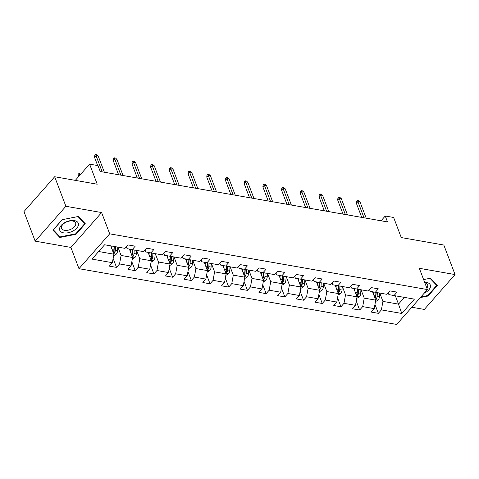 <?xml version="1.0" encoding="UTF-8"?>
<svg xmlns="http://www.w3.org/2000/svg" width="479" height="479" viewBox="0 0 479 479"><rect width="100%" height="100%" fill="white"/><g stroke="black" fill="none" stroke-linecap="round" stroke-linejoin="round"><path stroke-width="0.72" d="M411.826 307.243L424.328 309.434L455.05 274.569L443.829 245.032L401.27 237.566L393.642 217.478L385.248 216.011L381.039 220.783M78.975 268.683L396.684 324.433L427.4 289.567L109.691 233.818L78.975 268.683L70.898 247.415L101.614 212.55L65.886 206.281L35.171 241.147L70.898 247.415M35.171 241.147L23.95 211.61L54.672 176.745L97.231 184.211L89.603 164.129L75.299 180.367M65.886 206.281L54.672 176.745M388.188 292.747L388.9 294.609L394.013 295.567L397.043 292.124L389.852 290.867L386.822 294.304L375.308 292.286L378.344 288.843L371.147 287.58L368.117 291.022L356.61 289.005L359.639 285.562L352.442 284.298L349.413 287.741L337.905 285.718L340.934 282.281L333.743 281.017L330.714 284.46L319.2 282.436L322.235 279L315.038 277.736L312.009 281.179L300.501 279.155L303.53 275.718L296.339 274.455L293.304 277.892L281.796 275.874L284.825 272.437L277.634 271.174L274.605 274.611L263.097 272.593L266.126 269.156L258.929 267.893L255.9 271.33L244.392 269.312L247.421 265.869L240.23 264.612L237.201 268.048L225.687 266.031L228.717 262.588L221.526 261.324L218.496 264.767L206.988 262.749L210.018 259.307L202.821 258.043L199.791 261.486L188.283 259.468L191.313 256.026L184.122 254.762L181.092 258.205L169.578 256.181L172.614 252.744L165.417 251.481L162.387 254.924L150.879 252.9L153.909 249.463L146.718 248.2L143.682 251.637L132.174 249.619L135.204 246.182L128.013 244.919L124.983 248.356L104.602 244.781L91.98 259.103L112.361 262.684L109.332 266.12L116.523 267.384L113.122 258.432M394.013 295.567L414.395 299.141L401.773 313.464L381.392 309.889L378.362 313.332L374.961 304.381M116.523 267.384L119.552 263.941L131.066 265.965L128.037 269.402L135.228 270.665L138.257 267.228L149.765 269.246L146.736 272.683L153.933 273.946L156.962 270.509L168.47 272.527L165.441 275.964L172.632 277.227L175.661 273.79L187.175 275.808L184.14 279.251L191.337 280.508L194.366 277.072L205.874 279.089L202.845 282.532L210.042 283.796L213.071 280.353L224.579 282.37L221.549 285.813L228.74 287.077L231.77 283.634L243.278 285.658L240.248 289.094L247.445 290.358L250.475 286.915L261.983 288.939L258.953 292.376L266.144 293.639L269.18 290.196L280.688 292.22L277.658 295.657L284.849 296.92L287.879 293.483L299.387 295.501L296.357 298.938L303.554 300.201L306.584 296.764L318.092 298.782L315.062 302.219L322.253 303.482L325.283 300.046L336.797 302.063L333.767 305.506L340.958 306.764L343.988 303.327L355.496 305.345L352.466 308.787L359.663 310.051L362.693 306.608L374.201 308.626L371.171 312.069L378.362 313.332M89.603 164.129L97.991 165.602L100.237 171.512L387.493 221.915L385.248 216.011M375.308 292.286L370.195 291.328L369.489 289.466M372.548 291.765L375.728 300.135L364.22 298.112L361.052 289.783M374.201 308.626L375.728 300.135M362.693 306.608L364.22 298.112M356.61 289.005L351.49 288.047L350.784 286.185M353.843 288.484L357.023 296.848L345.515 294.83L342.347 286.502M355.496 305.345L357.023 296.848M343.988 303.327L345.515 294.83M337.905 285.718L332.791 284.766L332.085 282.903M335.144 285.203L338.324 293.567L326.81 291.549L323.648 283.221M336.797 302.063L338.324 293.567M325.283 300.046L326.81 291.549M319.2 282.436L314.086 281.484L313.38 279.622M316.439 281.921L319.619 290.286L308.111 288.268L304.943 279.934M318.092 298.782L319.619 290.286M306.584 296.764L308.111 288.268M300.501 279.155L295.381 278.203L294.675 276.341M297.74 278.64L300.914 287.005L289.406 284.987L286.238 276.652M299.387 295.501L300.914 287.005M287.879 293.483L289.406 284.987M281.796 275.874L276.682 274.916L275.976 273.06M279.035 275.359L282.215 283.724L270.701 281.706L267.539 273.371M280.688 292.22L282.215 283.724M269.18 290.196L270.701 281.706M263.097 272.593L257.977 271.635L257.271 269.773M260.331 272.078L263.51 280.443L252.002 278.425L248.835 270.09M261.983 288.939L263.51 280.443M250.475 286.915L252.002 278.425M244.392 269.312L239.272 268.354L238.566 266.492M241.632 268.797L244.805 277.161L233.297 275.138L230.136 266.809M243.278 285.658L244.805 277.161M231.77 283.634L233.297 275.138M225.687 266.031L220.574 265.073L219.867 263.211M222.927 265.516L226.106 273.88L214.592 271.856L211.431 263.528M224.579 282.37L226.106 273.88M213.071 280.353L214.592 271.856M206.988 262.749L201.869 261.791L201.162 259.929M204.222 262.229L207.401 270.593L195.893 268.575L192.726 260.247M205.874 279.089L207.401 270.593M194.366 277.072L195.893 268.575M188.283 259.468L183.17 258.51L182.457 256.648M185.523 258.947L188.696 267.312L177.188 265.294L174.027 256.966M187.175 275.808L188.696 267.312M175.661 273.79L177.188 265.294M169.578 256.181L164.465 255.229L163.758 253.367M166.818 255.666L169.997 264.031L158.489 262.013L155.322 253.684M168.47 272.527L169.997 264.031M156.962 270.509L158.489 262.013M150.879 252.9L145.76 251.948L145.053 250.086M148.113 252.385L151.292 260.75L139.784 258.732L136.617 250.397M149.765 269.246L151.292 260.75M138.257 267.228L139.784 258.732M132.174 249.619L127.061 248.661L126.354 246.805M129.414 249.104L132.593 257.468L121.079 255.451L117.918 247.116M131.066 265.965L132.593 257.468M119.552 263.941L121.079 255.451M110.721 245.853L113.888 254.187L98.668 251.517M112.361 262.684L113.888 254.187M101.614 212.55L109.691 233.818M455.05 274.569L419.323 268.3L427.4 289.567M395.343 295.8L398.504 304.129L404.438 297.393M379.757 293.064L382.919 301.393L398.504 304.129L401.773 313.464M381.392 309.889L382.919 301.393M135.228 270.665L131.827 261.714M153.933 273.946L150.532 264.995M172.632 277.227L169.231 268.276M191.337 280.508L187.936 271.563M210.042 283.796L206.641 274.844M228.74 287.077L225.34 278.125M247.445 290.358L244.045 281.407M266.144 293.639L262.749 284.688M284.849 296.92L281.448 287.969M303.554 300.201L300.153 291.25M322.253 303.482L318.852 294.531M340.958 306.764L337.557 297.818M359.663 310.051L356.262 301.099M59.863 237.476L76.053 234.255L85.31 223.753L78.364 216.472L62.168 219.693L52.918 230.195L59.863 237.476L59.372 236.195M420.364 297.549L428.052 296.022L437.303 285.52L430.358 278.239L423.61 279.58L429.98 278.329L436.71 285.382L427.747 295.561L420.927 296.914M75.844 233.692L76.053 234.255M427.837 295.459L428.052 296.022M102.189 171.853L96.034 155.645L94.537 157.34L94.764 155.507L95.596 154.567L96.034 155.645L98.189 156.022L104.35 172.23M94.537 157.34L97.656 165.542M95.596 154.567L96.794 154.777L98.189 156.022M113.619 255.696L116.325 254.104A4.042 2.437 -80 0 0 117.589 250.655L117.78 247.092M111.661 248.332L111.787 246.044M113.607 253.445L114.619 252.852A4.042 2.437 -80 0 0 115.313 250.254L115.499 246.691M114.301 246.481L114.092 250.433A2.06 1.239 100 0 1 113.972 251.152L114.619 252.852M114.062 246.44L113.87 250.002A4.042 2.437 100 0 1 113.242 252.481M80.334 174.649L79.43 174.488L77.933 176.188L78.251 177.014M77.933 176.188L78.161 174.356L78.993 173.416L79.742 175.32M78.993 173.416L80.777 174.146M73.071 230.986A9.915 5.556 159.2 0 0 77.592 222.118A9.915 5.556 159.2 0 0 64.97 222.49A9.915 5.556 159.2 0 0 60.45 231.357A9.915 5.556 159.2 0 0 73.071 230.986M71.682 228.878A7.508 4.209 159.2 0 0 75.634 222.998A7.508 4.209 159.2 0 0 65.545 222.448A7.508 4.209 159.2 0 0 61.593 228.327A7.508 4.209 159.2 0 0 71.682 228.878M53.331 229.86L62.294 219.687L77.987 216.562L84.711 223.621L75.748 233.794L60.061 236.913L53.295 229.764M84.406 222.813L84.711 223.621M424.214 293.184A9.915 5.556 159.2 0 0 430.417 286.921A9.915 5.556 159.2 0 0 426.412 282.382A9.915 5.556 159.2 0 0 424.616 282.227M436.405 284.58L436.71 285.382M426.831 288.071A7.508 4.209 159.2 0 0 427.627 284.76A7.508 4.209 159.2 0 0 424.837 282.82M120.894 175.134L114.738 158.926L113.242 160.621L113.469 158.794L114.301 157.848L114.738 158.926L116.894 159.303L123.049 175.512M113.242 160.621L118.6 174.733M114.301 157.848L115.499 158.058L116.894 159.303M139.599 178.416L133.437 162.207L131.947 163.902L132.174 162.076L133 161.13L133.437 162.207L135.599 162.585L141.754 178.793M131.947 163.902L137.305 178.014M133 161.13L134.204 161.339L135.599 162.585M132.318 258.977L135.03 257.385A4.042 2.437 -80 0 0 136.293 253.936L136.479 250.373M130.366 251.613L130.486 249.302M132.306 256.726L133.318 256.133A4.042 2.437 -80 0 0 134.012 253.535L134.204 249.978M133 249.763L132.791 253.714A2.06 1.239 100 0 1 132.677 254.433L133.318 256.133M132.767 249.721L132.575 253.283A4.042 2.437 100 0 1 131.941 255.762M151.023 262.258L153.735 260.672A4.042 2.437 -80 0 0 154.992 257.217L155.184 253.654M149.071 254.894L149.191 252.589M151.011 260.007L152.023 259.42A4.042 2.437 -80 0 0 152.717 256.816L152.909 253.259M151.705 253.05L151.496 256.995A2.06 1.239 100 0 1 151.376 257.72L152.023 259.42M151.466 253.008L151.28 256.564A4.042 2.437 100 0 1 150.645 259.043M158.298 181.697L152.142 165.489L150.645 167.183L150.873 165.357L151.705 164.411L152.142 165.489L154.298 165.866L160.459 182.074M150.645 167.183L156.01 181.296M151.705 164.411L152.903 164.626L154.298 165.866M177.002 184.978L170.847 168.77L169.35 170.464L169.578 168.638L170.41 167.698L170.847 168.77L173.003 169.147L179.158 185.361M169.35 170.464L174.709 184.577M170.41 167.698L171.608 167.907L173.003 169.147M195.707 188.259L189.546 172.051L188.055 173.745L188.283 171.919L189.109 170.979L189.546 172.051L191.708 172.428L197.863 188.642M188.055 173.745L193.414 187.858M189.109 170.979L190.313 171.189L191.708 172.428M169.728 265.54L172.434 263.953A4.042 2.437 -80 0 0 173.697 260.498L173.889 256.942M167.77 258.175L167.895 255.87M169.716 263.288L170.728 262.702A4.042 2.437 -80 0 0 171.422 260.097L171.608 256.54M170.41 256.331L170.195 260.283A2.06 1.239 100 0 1 170.081 261.001L170.728 262.702M170.171 256.289L169.979 259.846A4.042 2.437 100 0 1 169.35 262.324M188.427 268.821L191.139 267.234A4.042 2.437 -80 0 0 192.402 263.779L192.588 260.223M186.475 261.456L186.594 259.151M188.415 266.569L189.427 265.983A4.042 2.437 -80 0 0 190.121 263.378L190.313 259.822M189.109 259.612L188.9 263.564A2.06 1.239 100 0 1 188.78 264.282L189.427 265.983M188.876 259.57L188.684 263.127A4.042 2.437 100 0 1 188.049 265.606M207.132 272.102L209.844 270.515A4.042 2.437 -80 0 0 211.101 267.06L211.293 263.504M205.174 264.737L205.299 262.432M207.12 269.851L208.131 269.264A4.042 2.437 -80 0 0 208.826 266.659L209.018 263.103M207.814 262.893L207.605 266.845A2.06 1.239 100 0 1 207.485 267.563L208.131 269.264M207.575 262.851L207.389 266.408A4.042 2.437 100 0 1 206.754 268.893M214.406 191.546L208.251 175.332L206.754 177.032L206.982 175.2L207.814 174.26L208.251 175.332L210.407 175.709L216.568 191.923M206.754 177.032L212.113 191.139M207.814 174.26L209.012 174.47L210.407 175.709M225.831 275.383L228.543 273.796A4.042 2.437 -80 0 0 229.806 270.342L229.998 266.785M223.879 268.018L224.004 265.713M225.825 273.132L226.836 272.545A4.042 2.437 -80 0 0 227.525 269.946L227.717 266.384M226.513 266.174L226.304 270.126A2.06 1.239 100 0 1 226.19 270.845L226.836 272.545M226.28 266.132L226.088 269.689A4.042 2.437 100 0 1 225.459 272.174M233.111 194.827L226.95 178.613L225.459 180.314L225.687 178.481L226.519 177.541L226.95 178.613L229.112 178.996L235.267 195.204M225.459 180.314L230.818 194.42M226.519 177.541L227.717 177.751L229.112 178.996M244.535 278.664L247.248 277.078A4.042 2.437 -80 0 0 248.511 273.623L248.697 270.066M242.584 271.3L242.703 268.994M244.524 276.413L245.535 275.826A4.042 2.437 -80 0 0 246.23 273.228L246.422 269.665M245.218 269.455L245.008 273.407A2.06 1.239 100 0 1 244.889 274.126L245.535 275.826M244.985 269.414L244.793 272.97A4.042 2.437 100 0 1 244.158 275.455M251.81 198.108L245.655 181.894L244.158 183.595L244.392 181.763L245.218 180.822L245.655 181.894L247.811 182.277L253.972 198.486M244.158 183.595L249.523 197.707M245.218 180.822L246.416 181.032L247.811 182.277M263.24 281.951L265.953 280.359A4.042 2.437 -80 0 0 267.21 276.904L267.402 273.347M261.283 274.587L261.408 272.276M263.228 279.7L264.24 279.107A4.042 2.437 -80 0 0 264.935 276.509L265.121 272.946M263.923 272.737L263.713 276.688A2.06 1.239 100 0 1 263.594 277.407L264.24 279.107M263.684 272.695L263.492 276.257A4.042 2.437 100 0 1 262.863 278.736M270.515 201.39L264.36 185.181L262.863 186.876L263.091 185.044L263.923 184.104L264.36 185.181L266.516 185.559L272.671 201.767M262.863 186.876L268.222 200.988M263.923 184.104L265.121 184.313L266.516 185.559M281.939 285.233L284.652 283.64A4.042 2.437 -80 0 0 285.915 280.191L286.107 276.628M279.987 277.868L280.113 275.557M281.927 282.981L282.939 282.388A4.042 2.437 -80 0 0 283.634 279.79L283.825 276.233M282.622 276.018L282.412 279.97A2.06 1.239 100 0 1 282.299 280.688L282.939 282.388M282.388 275.976L282.197 279.538A4.042 2.437 100 0 1 281.562 282.017M289.22 204.671L283.059 188.463L281.568 190.157L281.796 188.331L282.628 187.385L283.059 188.463L285.221 188.84L291.376 205.048M281.568 190.157L286.927 204.27M282.628 187.385L283.825 187.594L285.221 188.84M300.644 288.514L303.357 286.927A4.042 2.437 -80 0 0 304.614 283.472L304.806 279.91M298.692 281.149L298.812 278.844M300.632 286.262L301.644 285.67A4.042 2.437 -80 0 0 302.339 283.071L302.53 279.514M301.327 279.299L301.117 283.251A2.06 1.239 100 0 1 300.998 283.975L301.644 285.67M301.087 279.263L300.902 282.82A4.042 2.437 100 0 1 300.267 285.298M307.919 207.952L301.764 191.744L300.267 193.438L300.495 191.612L301.327 190.666L301.764 191.744L303.92 192.121L310.081 208.329M300.267 193.438L305.632 207.551M301.327 190.666L302.524 190.876L303.92 192.121M319.349 291.795L322.056 290.208A4.042 2.437 -80 0 0 323.319 286.753L323.511 283.197M317.391 284.43L317.517 282.125M319.337 289.544L320.349 288.957A4.042 2.437 -80 0 0 321.044 286.352L321.229 282.796M320.032 282.586L319.816 286.532A2.06 1.239 100 0 1 319.703 287.256L320.349 288.957M319.792 282.544L319.601 286.101A4.042 2.437 100 0 1 318.972 288.58M326.624 211.233L320.469 195.025L318.972 196.719L319.2 194.893L320.032 193.947L320.469 195.025L322.624 195.402L328.78 211.61M318.972 196.719L324.331 210.832M320.032 193.947L321.229 194.163L322.624 195.402M338.048 295.076L340.761 293.489A4.042 2.437 -80 0 0 342.024 290.034L342.21 286.478M336.096 287.711L336.216 285.406M338.036 292.825L339.048 292.238A4.042 2.437 -80 0 0 339.743 289.633L339.934 286.077M338.731 285.867L338.521 289.819A2.06 1.239 100 0 1 338.408 290.537L339.048 292.238M338.497 285.825L338.306 289.382A4.042 2.437 100 0 1 337.671 291.861M345.329 214.514L339.168 198.306L337.677 200L337.905 198.174L338.731 197.234L339.168 198.306L341.329 198.683L347.485 214.897M337.677 200L343.036 214.113M338.731 197.234L339.934 197.444L341.329 198.683M356.753 298.357L359.466 296.77A4.042 2.437 -80 0 0 360.723 293.316L360.915 289.759M354.801 290.993L354.921 288.687M356.741 296.106L357.753 295.519A4.042 2.437 -80 0 0 358.448 292.914L358.639 289.358M357.436 289.148L357.226 293.1A2.06 1.239 100 0 1 357.106 293.819L357.753 295.519M357.196 289.106L357.011 292.663A4.042 2.437 100 0 1 356.376 295.148M364.028 217.795L357.873 201.587L356.376 203.288L356.604 201.455L357.436 200.515L357.873 201.587L360.028 201.964L366.19 218.179M356.376 203.288L361.741 217.394M357.436 200.515L358.633 200.725L360.028 201.964M375.458 301.638L378.165 300.052A4.042 2.437 -80 0 0 379.428 296.597L379.619 293.04M373.5 294.274L373.626 291.968M375.446 299.387L376.458 298.8A4.042 2.437 -80 0 0 377.153 296.196L377.338 292.639M376.141 292.429L375.925 296.381A2.06 1.239 100 0 1 375.811 297.1L376.458 298.8M375.901 292.388L375.71 295.944A4.042 2.437 100 0 1 375.081 298.429M113.703 253.702L116.259 254.145M115.313 250.254L117.589 250.655M112.182 249.703L113.87 250.002M132.408 256.983L134.958 257.433M134.012 253.535L136.293 253.936M130.887 252.984L132.575 253.283M151.107 260.265L153.663 260.714M152.717 256.816L154.992 257.217M149.592 256.265L151.28 256.564M169.811 263.546L172.362 263.995M171.422 260.097L173.697 260.498M168.291 259.552L169.979 259.846M188.516 266.827L191.067 267.276M190.121 263.378L192.402 263.779M186.996 262.833L188.684 263.127M207.215 270.108L209.772 270.557M208.826 266.659L211.101 267.06M205.701 266.114L207.389 266.408M225.92 273.389L228.471 273.838M227.525 269.946L229.806 270.342M224.4 269.396L226.088 269.689M244.619 276.67L247.176 277.119M246.23 273.228L248.511 273.623M243.104 272.677L244.793 272.97M263.324 279.958L265.881 280.401M264.935 276.509L267.21 276.904M261.809 275.958L263.492 276.257M282.029 283.239L284.58 283.688M283.634 279.79L285.915 280.191M280.508 279.239L282.197 279.538M300.728 286.52L303.285 286.969M302.339 283.071L304.614 283.472M299.213 282.52L300.902 282.82M319.433 289.801L321.99 290.25M321.044 286.352L323.319 286.753M317.912 285.801L319.601 286.101M338.138 293.082L340.689 293.531M339.743 289.633L342.024 290.034M336.617 289.088L338.306 289.382M356.837 296.363L359.394 296.812M358.448 292.914L360.723 293.316M355.322 292.37L357.011 292.663M375.542 299.644L378.093 300.094M377.153 296.196L379.428 296.597M374.021 295.651L375.71 295.944"/></g></svg>
